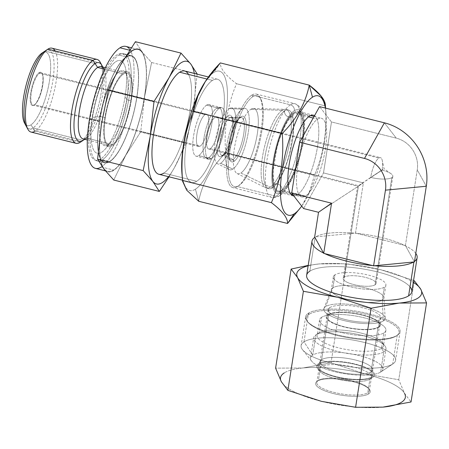 <?xml version="1.0" encoding="UTF-8"?>
<svg xmlns="http://www.w3.org/2000/svg" width="449" height="449" viewBox="0 0 449 449"><rect width="100%" height="100%" fill="white"/><g stroke="black" fill="none" stroke-linecap="round" stroke-linejoin="round"><path stroke-width="0.34" stroke-dasharray="2.25 1.68" d="M405.408 245.541L417.256 169.868A26.884 24.577 -122.5 0 0 396.299 138.152L331.48 121.96L323.499 172.927L363.37 182.889L355.507 233.076L405.408 245.541L414.264 261.576A53.212 14.974 8.9 0 0 414.534 261.385A53.212 14.974 8.9 0 1 414.264 261.576L405.593 245.878A53.212 14.974 8.9 0 0 404.364 245.277A53.212 14.974 8.9 0 0 356.551 233.334L404.364 245.277A53.212 14.974 8.9 0 0 356.551 233.334A53.212 14.974 8.9 0 0 354.659 233.154A53.212 14.974 8.9 0 0 315.512 236.909L354.659 233.154A53.212 14.974 8.9 0 0 315.512 236.909A53.212 14.974 8.9 0 0 315.17 237.117A53.212 14.974 8.9 0 0 314.85 237.33A53.212 14.974 8.9 0 1 315.17 237.117L309.838 271.168L315.17 237.117A53.212 14.974 8.9 0 1 315.512 236.909L355.507 233.076L356.551 233.334A53.212 14.974 8.9 0 0 354.659 233.154L355.507 233.076L363.37 182.889L318.526 212.287L363.37 182.889L323.499 172.927L331.48 121.96L319.57 106.621L331.48 121.96L396.299 138.152A26.884 24.577 57.5 0 1 417.256 169.868L426.303 186.251L417.256 169.868L405.408 245.541L404.364 245.277A53.212 14.974 8.9 0 1 405.593 245.878L405.408 245.541M382.082 170.16L370.722 177.406A16.63 4.844 -76 0 1 378.872 158.02A16.63 4.844 -76 0 1 382.262 160.473A16.63 4.844 -76 0 1 382.082 170.16A16.63 4.844 104 0 0 380.432 157.65A16.63 4.844 104 0 0 378.872 158.02A16.63 4.844 104 0 0 370.722 177.406L358.504 185.695L210.255 148.658A16.63 4.844 -76 0 1 208.695 149.029A16.63 4.844 -76 0 1 207.477 134.133A16.63 4.844 -76 0 1 215.194 117.127L378.872 158.02L215.194 117.127A16.63 4.844 -76 0 1 216.755 116.762A16.63 4.844 -76 0 1 217.978 131.658A16.63 4.844 -76 0 1 210.255 148.658L358.504 185.695L382.082 170.16A16.63 4.681 -171.1 0 1 391.096 173.774A16.63 4.681 -171.1 0 1 391.837 177.641A16.63 4.681 -171.1 0 1 370.722 177.406L383.126 169.312L370.722 177.406A16.63 4.681 8.9 0 0 391.837 177.641L375.05 284.84A16.63 4.681 -171.1 0 1 356.377 285.154A16.63 4.681 -171.1 0 1 343.188 278.408A16.63 4.681 -171.1 0 1 344.187 277.128L358.504 185.695L344.187 277.128A16.63 4.681 -171.1 0 1 362.859 276.808A16.63 4.681 -171.1 0 1 376.049 283.555A16.63 4.681 -171.1 0 1 375.05 284.84L391.837 177.641A16.63 4.681 8.9 0 0 392.836 176.356A16.63 4.681 8.9 0 0 382.082 170.16M415.791 253.371A53.212 14.974 8.9 0 0 405.593 245.878A53.212 14.974 8.9 0 1 415.791 253.371M306.65 275.271A53.212 14.974 -171.1 0 1 309.838 271.168A53.212 14.974 -171.1 0 1 369.589 270.152A53.212 14.974 -171.1 0 1 411.795 291.738M323.516 253.028A53.212 14.974 8.9 0 0 324.745 253.629A53.212 14.974 8.9 0 1 323.516 253.028M372.563 265.572A53.212 14.974 8.9 0 0 374.455 265.752A53.212 14.974 8.9 0 1 372.563 265.572M413.602 261.997A53.212 14.974 8.9 0 0 413.939 261.789L413.939 261.789A53.212 14.974 8.9 0 0 414.264 261.576A53.212 14.974 8.9 0 1 413.939 261.789A53.212 14.974 8.9 0 1 413.602 261.997M397.213 335.336A47.813 13.453 8.9 0 0 397.387 335.223A47.813 13.453 8.9 0 0 368.926 313.772A47.813 13.453 8.9 0 0 308.469 313.166L309.187 314.249A46.892 13.195 -171.1 0 1 368.483 314.844A46.892 13.195 -171.1 0 1 396.4 335.88A46.892 13.195 -171.1 0 1 396.226 335.992L397.213 335.336L396.226 335.992A46.892 13.195 -171.1 0 1 350.411 338.119A46.892 13.195 -171.1 0 1 307.818 322.012A46.892 13.195 -171.1 0 1 309.187 314.249L308.469 313.166A47.813 13.453 8.9 0 0 307.071 321.08A47.813 13.453 8.9 0 0 350.501 337.508A47.813 13.453 8.9 0 0 397.213 335.336L392.723 364.027A47.813 13.453 -171.1 0 1 339.034 364.942A47.813 13.453 -171.1 0 1 301.111 345.545A47.813 13.453 -171.1 0 1 303.979 341.857L308.469 313.166A47.813 13.453 8.9 0 0 305.606 316.854A47.813 13.453 8.9 0 0 343.524 336.25A47.813 13.453 8.9 0 0 397.213 335.336A47.813 13.453 8.9 0 0 400.076 331.648A47.813 13.453 8.9 0 0 362.158 312.251A47.813 13.453 8.9 0 0 308.469 313.166L303.979 341.857A47.813 13.453 -171.1 0 1 357.668 340.943A47.813 13.453 -171.1 0 1 395.586 360.339A47.813 13.453 -171.1 0 1 392.723 364.027L397.213 335.336M396.226 335.992A46.892 13.195 -171.1 0 1 336.688 335.341A46.892 13.195 -171.1 0 1 309.187 314.249A46.892 13.195 -171.1 0 1 368.719 314.906A46.892 13.195 -171.1 0 1 396.226 335.992M321.535 317.336A33.591 9.451 8.9 0 0 341.234 332.445A33.591 9.451 8.9 0 0 383.878 332.911A33.591 9.451 8.9 0 0 364.178 317.802A33.591 9.451 8.9 0 0 321.535 317.336A33.591 9.451 8.9 0 0 319.52 319.924A33.591 9.451 8.9 0 0 346.162 333.551A33.591 9.451 8.9 0 0 383.878 332.911L381.459 348.362A33.591 9.451 -171.1 0 1 343.743 349.002A33.591 9.451 -171.1 0 1 317.101 335.375A33.591 9.451 -171.1 0 1 319.11 332.782L321.535 317.336L319.11 332.782A33.591 9.451 -171.1 0 1 356.832 332.142A33.591 9.451 -171.1 0 1 383.474 345.769A33.591 9.451 -171.1 0 1 381.459 348.362L383.878 332.911A33.591 9.451 8.9 0 0 385.893 330.318A33.591 9.451 8.9 0 0 359.251 316.691A33.591 9.451 8.9 0 0 321.535 317.336M383.294 320.968A31.043 8.739 -171.1 0 1 347.498 321.372A31.043 8.739 -171.1 0 1 323.954 308.441A31.043 8.739 -171.1 0 1 325.671 306.577L332.889 287.803A26.603 7.487 8.9 0 0 331.424 289.403A26.603 7.487 8.9 0 0 351.595 300.482A26.603 7.487 8.9 0 0 382.273 300.14L383.294 320.968L382.273 300.14A26.603 7.487 8.9 0 0 383.889 297.62A26.603 7.487 8.9 0 0 361.961 287.136A26.603 7.487 8.9 0 0 332.889 287.803L325.671 306.577A31.043 8.739 -171.1 0 1 359.593 305.797A31.043 8.739 -171.1 0 1 385.18 318.027A31.043 8.739 -171.1 0 1 383.294 320.968A31.043 8.739 8.9 0 0 365.088 307.009A31.043 8.739 8.9 0 0 325.671 306.577A31.043 8.739 8.9 0 0 343.878 320.535A31.043 8.739 8.9 0 0 383.294 320.968M334.926 274.816A26.603 7.487 8.9 0 0 333.332 276.865A26.603 7.487 8.9 0 0 354.435 287.657A26.603 7.487 8.9 0 0 384.31 287.152L382.273 300.14A26.603 7.487 -171.1 0 1 352.398 300.65A26.603 7.487 -171.1 0 1 331.3 289.858A26.603 7.487 -171.1 0 1 332.889 287.803L334.926 274.816L332.889 287.803A26.603 7.487 -171.1 0 1 362.77 287.298A26.603 7.487 -171.1 0 1 383.867 298.091A26.603 7.487 -171.1 0 1 382.273 300.14L384.31 287.152A26.603 7.487 8.9 0 0 385.904 285.098A26.603 7.487 8.9 0 0 364.801 274.305A26.603 7.487 8.9 0 0 334.926 274.816A26.603 7.487 -171.1 0 1 368.702 275.186A26.603 7.487 -171.1 0 1 384.31 287.152A26.603 7.487 -171.1 0 1 350.529 286.782A26.603 7.487 -171.1 0 1 334.926 274.816M375.05 284.84A16.63 4.681 8.9 0 0 365.295 277.359A16.63 4.681 8.9 0 0 344.187 277.128A16.63 4.681 8.9 0 0 353.941 284.604A16.63 4.681 8.9 0 0 375.05 284.84M384.389 122.813L396.299 138.152L384.389 122.813M303.608 208.561L323.499 172.927L303.608 208.561M317.606 119.153A40.545 11.814 -76 0 1 325.435 148.754A40.545 11.814 -76 0 1 305.567 196.033A40.545 11.814 -76 0 1 297.738 166.427A40.545 11.814 -76 0 1 317.606 119.153L313.189 118.048L317.606 119.153A40.545 11.814 104 0 0 298.787 160.613A40.545 11.814 104 0 0 301.762 196.931A40.545 11.814 104 0 0 305.567 196.033A40.545 11.814 104 0 0 324.386 154.574A40.545 11.814 104 0 0 321.417 118.255A40.545 11.814 104 0 0 317.606 119.153M211.389 158.772A26.603 7.756 104 0 0 223.905 130.732A26.603 7.756 104 0 0 221.29 107.665A26.603 7.756 104 0 0 219.292 108.327L216.586 108.237A26.008 7.577 -76 0 1 218.54 107.597A26.008 7.577 -76 0 1 221.099 130.143A26.008 7.577 -76 0 1 208.864 157.548L211.389 158.772L208.864 157.548A26.008 7.577 -76 0 1 205.962 157.953A26.008 7.577 -76 0 1 204.688 134.015A26.008 7.577 -76 0 1 216.586 108.237L219.292 108.327A26.603 7.756 104 0 0 207.118 134.694A26.603 7.756 104 0 0 208.42 159.182A26.603 7.756 104 0 0 211.389 158.772L198.671 155.595A26.603 7.756 -76 0 1 196.174 156.185A26.603 7.756 -76 0 1 194.226 132.354A26.603 7.756 -76 0 1 206.574 105.145L219.292 108.327A26.603 7.756 104 0 0 206.944 135.531A26.603 7.756 104 0 0 208.892 159.361A26.603 7.756 104 0 0 211.389 158.772A26.603 7.756 104 0 0 223.737 131.568A26.603 7.756 104 0 0 221.789 107.738A26.603 7.756 104 0 0 219.292 108.327L206.574 105.145A26.603 7.756 -76 0 1 209.071 104.555A26.603 7.756 -76 0 1 211.024 128.392A26.603 7.756 -76 0 1 198.671 155.595L211.389 158.772M242.191 109.051A31.677 9.233 104 0 0 226.666 145.981A31.677 9.233 104 0 0 232.784 169.11A31.677 9.233 104 0 0 248.303 132.174A31.677 9.233 104 0 0 242.191 109.051A31.677 9.233 104 0 0 227.694 140.442A31.677 9.233 104 0 0 229.243 169.604A31.677 9.233 104 0 0 232.784 169.11L220.667 163.256A28.803 8.396 104 0 0 234.782 129.671A28.803 8.396 104 0 0 229.22 108.636A28.803 8.396 104 0 0 215.105 142.221A28.803 8.396 104 0 0 220.667 163.256A28.803 8.396 -76 0 1 217.445 163.7A28.803 8.396 -76 0 1 216.036 137.186A28.803 8.396 -76 0 1 229.22 108.636L242.191 109.051L229.22 108.636A28.803 8.396 -76 0 1 231.381 107.928A28.803 8.396 -76 0 1 234.215 132.898A28.803 8.396 -76 0 1 220.667 163.256L232.784 169.11A31.677 9.233 104 0 0 247.68 135.727A31.677 9.233 104 0 0 244.565 108.265A31.677 9.233 104 0 0 242.191 109.051M233.991 161.404A23.544 6.864 -76 0 1 229.445 144.213A23.544 6.864 -76 0 1 240.984 116.757A23.544 6.864 -76 0 1 245.53 133.948A23.544 6.864 -76 0 1 233.991 161.404A1.689 1.543 -122.5 0 0 232.992 159.524A21.894 6.381 104 0 0 243.291 136.451A21.894 6.381 104 0 0 241.135 117.475A21.894 6.381 104 0 0 239.497 118.014A1.689 1.543 -122.5 0 0 240.984 116.757A23.544 6.864 -76 0 1 245.53 133.948A23.544 6.864 -76 0 1 233.991 161.404A23.544 6.864 -76 0 1 229.445 144.213A23.544 6.864 -76 0 1 240.984 116.757A1.689 1.543 57.5 0 1 239.497 118.014L229.765 117.705A19.739 5.753 -76 0 1 231.246 117.217A19.739 5.753 -76 0 1 233.188 134.33A19.739 5.753 -76 0 1 223.905 155.13L232.992 159.524A21.894 6.381 104 0 0 243.291 136.451A21.894 6.381 104 0 0 241.135 117.475A21.894 6.381 104 0 0 239.497 118.014A21.894 6.381 104 0 0 229.478 139.712A21.894 6.381 104 0 0 230.55 159.866A21.894 6.381 104 0 0 232.992 159.524A1.689 1.543 57.5 0 1 233.991 161.404M223.905 155.13A1.689 1.543 -122.5 0 0 221.767 156.224A21.389 6.235 104 0 0 232.245 131.282A21.389 6.235 104 0 0 228.12 115.668A1.689 1.543 -122.5 0 0 229.765 117.705A19.739 5.753 -76 0 1 231.246 117.217A19.739 5.753 -76 0 1 233.188 134.33A19.739 5.753 -76 0 1 223.905 155.13A19.739 5.753 -76 0 1 221.699 155.438A19.739 5.753 -76 0 1 220.734 137.271A19.739 5.753 -76 0 1 229.765 117.705L239.497 118.014A21.894 6.381 104 0 0 229.478 139.712A21.894 6.381 104 0 0 230.55 159.866A21.894 6.381 104 0 0 232.992 159.524L223.905 155.13A19.739 5.753 -76 0 1 221.699 155.438A19.739 5.753 -76 0 1 220.734 137.271A19.739 5.753 -76 0 1 229.765 117.705A1.689 1.543 57.5 0 1 228.12 115.668A21.389 6.235 -76 0 1 232.245 131.282A21.389 6.235 -76 0 1 221.767 156.224A21.389 6.235 -76 0 1 217.636 140.61A21.389 6.235 -76 0 1 228.12 115.668A21.389 6.235 104 0 0 217.636 140.61A21.389 6.235 104 0 0 221.767 156.224A1.689 1.543 57.5 0 1 223.905 155.13M272.56 187.789A40.545 11.814 104 0 0 291.379 146.323A40.545 11.814 104 0 0 288.41 110.005A40.545 11.814 104 0 0 284.599 110.903L282.23 110.314A40.545 11.814 -76 0 1 286.041 109.416A40.545 11.814 -76 0 1 289.01 145.734A40.545 11.814 -76 0 1 270.191 187.194L272.56 187.789L270.191 187.194A40.545 11.814 -76 0 1 266.386 188.092A40.545 11.814 -76 0 1 263.411 151.773A40.545 11.814 -76 0 1 282.23 110.314L284.599 110.903A40.545 11.814 104 0 0 265.78 152.368A40.545 11.814 104 0 0 268.755 188.687A40.545 11.814 104 0 0 272.56 187.789A40.545 11.814 104 0 0 292.428 140.509A40.545 11.814 104 0 0 284.599 110.903A5.068 4.636 -122.5 0 0 286.771 116.044A5.068 4.636 -122.5 0 0 292.03 116.353A5.068 4.636 -122.5 0 0 294.005 113.255A40.545 11.814 -76 0 1 301.835 142.861A40.545 11.814 -76 0 1 281.966 190.135A5.068 4.636 -122.5 0 0 279.794 184.999A5.068 4.636 -122.5 0 0 274.541 184.691A5.068 4.636 -122.5 0 0 272.56 187.789A5.068 4.636 57.5 0 1 274.541 184.691A5.068 4.636 57.5 0 1 279.794 184.999A5.068 4.636 57.5 0 1 281.966 190.135A40.545 11.814 -76 0 1 274.143 160.534A40.545 11.814 -76 0 1 294.005 113.255A5.068 4.636 57.5 0 1 292.03 116.353A5.068 4.636 57.5 0 1 286.771 116.044A5.068 4.636 57.5 0 1 284.599 110.903A40.545 11.814 104 0 0 264.73 158.183A40.545 11.814 104 0 0 272.56 187.789M208.864 157.548A26.008 7.577 104 0 0 221.61 127.224A26.008 7.577 104 0 0 216.586 108.237A26.008 7.577 104 0 0 203.846 138.561A26.008 7.577 104 0 0 208.864 157.548M210.255 148.658A16.63 4.844 -76 0 1 207.045 136.518A16.63 4.844 -76 0 1 215.194 117.127A16.63 4.844 -76 0 1 218.405 129.273A16.63 4.844 -76 0 1 210.255 148.658M182.311 176.754A61.524 17.932 104 0 0 195.444 189.186A61.524 17.932 104 0 0 225.594 117.453A61.524 17.932 104 0 0 213.713 72.53A61.524 17.932 104 0 0 204.918 82.189M188.513 74.427A53.212 15.507 -76 0 1 186.806 126.416A53.212 15.507 -76 0 1 163.857 173.106L196.679 181.306A53.212 15.507 104 0 0 221.374 126.893A53.212 15.507 104 0 0 217.473 79.232A53.212 15.507 104 0 0 212.478 80.41L206.989 79.041L212.478 80.41A53.212 15.507 104 0 0 187.783 134.823A53.212 15.507 104 0 0 191.684 182.485A53.212 15.507 104 0 0 196.679 181.306A53.212 15.507 -76 0 1 186.402 142.456A53.212 15.507 -76 0 1 212.478 80.41A53.212 15.507 -76 0 1 222.755 119.26A53.212 15.507 -76 0 1 196.679 181.306L163.857 173.106A53.212 15.507 -76 0 1 158.862 174.285M326.002 113.182A61.524 17.932 104 0 1 303.423 203.56A61.524 17.932 104 0 1 301.7 206.108A61.524 17.932 104 0 0 325.368 108.069A61.524 17.932 104 0 1 326.002 113.182L325.592 108.125M314.513 115.674A41.572 12.117 -76 0 1 316.057 154.4A41.572 12.117 -76 0 1 297.176 194.945A41.572 12.117 -76 0 1 293.82 195.955A41.572 12.117 104 0 0 297.176 194.945A41.572 12.117 104 0 0 316.057 154.4A41.572 12.117 104 0 0 314.513 115.674M325.357 105.195L325.396 105.942L236.528 83.739L325.396 105.942C327.394 130.401 323.785 153.457 314.564 175.11L225.695 152.913C223.692 128.453 227.306 105.397 236.528 83.739C225.527 75.398 220.139 68.461 220.358 62.922L213.713 72.53A61.524 17.932 -76 0 1 225.594 117.453A61.524 17.932 -76 0 1 195.444 189.186L198.694 201.27C202.084 183.748 211.086 167.629 225.695 152.913L314.564 175.11L309.692 191.195L301.745 206.158M325.396 105.942C327.394 130.401 323.785 153.457 314.564 175.11L309.973 190.499L302.604 204.845M181.924 173.207A61.524 17.932 -76 0 0 195.444 189.186L198.694 201.27C202.084 183.748 211.086 167.629 225.695 152.913C223.692 128.453 227.306 105.397 236.528 83.739C225.527 75.398 220.139 68.461 220.358 62.922L213.713 72.53A61.524 17.932 -76 0 0 204.503 82.829M309.518 116.123L294.084 112.267A41.572 12.117 -76 0 1 297.99 111.346A41.572 12.117 -76 0 1 301.038 148.58A41.572 12.117 -76 0 1 281.742 191.089L297.176 194.945L281.742 191.089A41.572 12.117 104 0 0 302.115 142.619A41.572 12.117 104 0 0 294.084 112.267A41.572 12.117 104 0 0 273.716 160.736A41.572 12.117 104 0 0 281.742 191.089A41.572 12.117 -76 0 1 277.841 192.009A41.572 12.117 -76 0 1 274.794 154.776A41.572 12.117 -76 0 1 294.084 112.267L309.518 116.123M294.331 110.69A43.233 12.6 -76 0 1 302.682 142.254A43.233 12.6 -76 0 1 281.495 192.666A43.233 12.6 -76 0 1 273.149 161.101A43.233 12.6 -76 0 1 294.331 110.69A43.233 12.6 104 0 0 273.149 161.101A43.233 12.6 104 0 0 281.495 192.666A4.99 4.563 57.5 0 1 279.547 195.713A4.99 4.563 57.5 0 1 276.124 196.235A48.223 14.054 104 0 0 298.506 146.93A48.223 14.054 104 0 0 294.971 103.736A48.223 14.054 104 0 0 290.441 104.802L251.76 95.137A48.223 14.054 -76 0 1 256.289 94.071A48.223 14.054 -76 0 1 259.825 137.265A48.223 14.054 -76 0 1 237.442 186.576L276.124 196.235L237.442 186.576A48.223 14.054 -76 0 1 232.913 187.643A48.223 14.054 -76 0 1 229.377 144.449A48.223 14.054 -76 0 1 251.76 95.137L290.441 104.802A48.223 14.054 104 0 0 268.064 154.114A48.223 14.054 104 0 0 271.594 197.307A48.223 14.054 104 0 0 276.124 196.235A48.223 14.054 -76 0 1 271.594 197.307A48.223 14.054 -76 0 1 268.064 154.114A48.223 14.054 -76 0 1 290.441 104.802A4.99 4.563 57.5 0 1 294.331 110.69A4.99 4.563 -122.5 0 0 290.441 104.802A48.223 14.054 -76 0 1 294.971 103.736A48.223 14.054 -76 0 1 298.506 146.93A48.223 14.054 -76 0 1 276.124 196.235A4.99 4.563 -122.5 0 0 279.547 195.713A4.99 4.563 -122.5 0 0 281.495 192.666A43.233 12.6 104 0 0 302.682 142.254A43.233 12.6 104 0 0 294.331 110.69M329.791 307.604A26.603 7.487 -171.1 0 1 363.572 307.975A26.603 7.487 -171.1 0 1 379.175 319.941A26.603 7.487 -171.1 0 1 345.399 319.57A26.603 7.487 -171.1 0 1 329.791 307.604L327.877 314.614A27.451 7.723 8.9 0 0 343.979 326.962A27.451 7.723 8.9 0 0 378.833 327.343A27.451 7.723 8.9 0 0 362.73 314.996A27.451 7.723 8.9 0 0 327.877 314.614A27.451 7.723 -171.1 0 1 358.268 314.003A27.451 7.723 -171.1 0 1 380.499 324.975A27.451 7.723 -171.1 0 1 378.833 327.343L379.175 319.941A26.603 7.487 8.9 0 0 380.791 317.645A26.603 7.487 8.9 0 0 359.245 307.009A26.603 7.487 8.9 0 0 329.791 307.604A26.603 7.487 8.9 0 0 328.247 309.417A26.603 7.487 8.9 0 0 348.879 320.361A26.603 7.487 8.9 0 0 379.175 319.941L378.833 327.343A27.451 7.723 -171.1 0 1 347.571 327.781A27.451 7.723 -171.1 0 1 326.288 316.489A27.451 7.723 -171.1 0 1 327.877 314.614L329.791 307.604M380.634 372.069A36.582 10.293 -171.1 0 1 339.556 372.771A36.582 10.293 -171.1 0 1 310.54 357.926A36.582 10.293 -171.1 0 1 312.729 355.108L315.888 334.926A36.582 10.293 8.9 0 0 313.699 337.749A36.582 10.293 8.9 0 0 342.716 352.588A36.582 10.293 8.9 0 0 383.794 351.893L380.634 372.069L383.794 351.893A36.582 10.293 8.9 0 0 385.983 349.069A36.582 10.293 8.9 0 0 356.972 334.23A36.582 10.293 8.9 0 0 315.888 334.926L312.729 355.108A36.582 10.293 -171.1 0 1 353.812 354.407A36.582 10.293 -171.1 0 1 382.823 369.246A36.582 10.293 -171.1 0 1 380.634 372.069A36.582 10.293 -171.1 0 1 344.894 373.731A36.582 10.293 -171.1 0 1 311.662 361.159A36.582 10.293 -171.1 0 1 312.729 355.108L303.979 341.857A47.813 13.453 8.9 0 0 302.581 349.771A47.813 13.453 8.9 0 0 346.011 366.199A47.813 13.453 8.9 0 0 392.723 364.027L380.634 372.069L392.723 364.027A47.813 13.453 8.9 0 0 392.897 363.915A47.813 13.453 8.9 0 0 364.436 342.464A47.813 13.453 8.9 0 0 303.979 341.857L312.729 355.108A36.582 10.293 -171.1 0 1 358.992 355.569A36.582 10.293 -171.1 0 1 380.769 371.98A36.582 10.293 -171.1 0 1 380.634 372.069M372.76 377.312A29.269 8.239 -171.1 0 1 335.599 376.902A29.269 8.239 -171.1 0 1 318.436 363.741A29.269 8.239 -171.1 0 1 355.591 364.145A29.269 8.239 -171.1 0 1 372.76 377.312L369.892 379.214L367.77 392.757A26.603 7.487 -171.1 0 1 337.895 393.268A26.603 7.487 -171.1 0 1 316.792 382.475A26.603 7.487 -171.1 0 1 318.386 380.421L320.507 366.878A26.603 7.487 8.9 0 0 318.913 368.932A26.603 7.487 8.9 0 0 340.016 379.725A26.603 7.487 8.9 0 0 369.892 379.214A26.603 7.487 8.9 0 0 371.486 377.166A26.603 7.487 8.9 0 0 350.383 366.367A26.603 7.487 8.9 0 0 320.507 366.878L318.386 380.421A26.603 7.487 -171.1 0 1 348.267 379.91A26.603 7.487 -171.1 0 1 369.364 390.703A26.603 7.487 -171.1 0 1 367.77 392.757L369.892 379.214A26.603 7.487 -171.1 0 1 343.9 380.421A26.603 7.487 -171.1 0 1 319.733 371.284A26.603 7.487 -171.1 0 1 320.507 366.878L318.436 363.741A29.269 8.239 8.9 0 0 317.578 368.584A29.269 8.239 8.9 0 0 344.164 378.636A29.269 8.239 8.9 0 0 372.76 377.312A29.269 8.239 8.9 0 0 372.866 377.239A29.269 8.239 8.9 0 0 355.445 364.111A29.269 8.239 8.9 0 0 318.436 363.741L320.507 366.878A26.603 7.487 -171.1 0 1 354.154 367.215A26.603 7.487 -171.1 0 1 369.993 379.152A26.603 7.487 -171.1 0 1 369.892 379.214L372.76 377.312M371.525 377.003A27.933 7.863 8.9 0 0 355.137 364.436A27.933 7.863 8.9 0 0 319.671 364.049A27.933 7.863 8.9 0 0 336.054 376.61A27.933 7.863 8.9 0 0 371.525 377.003A27.933 7.863 -171.1 0 1 339.09 377.317A27.933 7.863 -171.1 0 1 318.178 365.604A27.933 7.863 -171.1 0 1 319.671 364.049L321.641 359.649A26.603 7.487 8.9 0 0 320.221 361.131A26.603 7.487 8.9 0 0 340.14 372.283A26.603 7.487 8.9 0 0 371.026 371.985L371.525 377.003L371.026 371.985A26.603 7.487 8.9 0 0 372.631 369.342A26.603 7.487 8.9 0 0 350.501 358.942A26.603 7.487 8.9 0 0 321.641 359.649L319.671 364.049A27.933 7.863 -171.1 0 1 349.967 363.303A27.933 7.863 -171.1 0 1 373.203 374.225A27.933 7.863 -171.1 0 1 371.525 377.003M321.641 359.649L328.662 314.811A26.603 7.487 8.9 0 0 327.068 316.865A26.603 7.487 8.9 0 0 348.171 327.658A26.603 7.487 8.9 0 0 378.047 327.147L371.026 371.985A26.603 7.487 -171.1 0 1 341.15 372.496A26.603 7.487 -171.1 0 1 320.047 361.703A26.603 7.487 -171.1 0 1 321.641 359.649A26.603 7.487 -171.1 0 1 351.516 359.138A26.603 7.487 -171.1 0 1 372.619 369.931A26.603 7.487 -171.1 0 1 371.026 371.985L378.047 327.147A26.603 7.487 8.9 0 0 379.641 325.098A26.603 7.487 8.9 0 0 358.538 314.3A26.603 7.487 8.9 0 0 328.662 314.811L321.641 359.649M378.047 327.147A26.603 7.487 -171.1 0 1 344.265 326.777A26.603 7.487 -171.1 0 1 328.662 314.811A26.603 7.487 -171.1 0 1 362.444 315.181A26.603 7.487 -171.1 0 1 378.047 327.147M381.459 348.362A33.591 9.451 8.9 0 0 382.441 342.8A33.591 9.451 8.9 0 0 351.932 331.261A33.591 9.451 8.9 0 0 319.11 332.782L315.888 334.926A36.582 10.293 -171.1 0 1 351.634 333.27A36.582 10.293 -171.1 0 1 384.86 345.837A36.582 10.293 -171.1 0 1 383.794 351.893L381.459 348.362L383.794 351.893A36.582 10.293 -171.1 0 1 337.536 351.427A36.582 10.293 -171.1 0 1 315.754 335.016A36.582 10.293 -171.1 0 1 315.888 334.926L319.11 332.782A33.591 9.451 8.9 0 0 318.986 332.866A33.591 9.451 8.9 0 0 338.984 347.936A33.591 9.451 8.9 0 0 381.459 348.362M380.803 269.737L346.555 263.759L331.042 362.837L364.509 373.781L398.757 379.753L414.275 280.676L380.803 269.737L414.275 280.676L398.757 379.753L364.509 373.781L331.042 362.837L302.935 367.978L275.602 368.152L302.935 367.978A63.191 17.786 -171.1 0 1 364.509 373.781A63.191 17.786 -171.1 0 1 404.51 393.352L398.757 379.753L404.51 393.352L411.037 401.984L404.51 393.352A63.191 17.786 -171.1 0 0 364.509 373.781A63.191 17.786 -171.1 0 0 302.935 367.978A63.191 17.786 -171.1 0 0 284.284 372.9A63.191 17.786 -171.1 0 1 302.935 367.978L331.042 362.837L346.555 263.759L380.803 269.737A63.191 17.786 8.9 0 0 319.228 263.933L346.555 263.759L319.228 263.933A63.191 17.786 8.9 0 0 308.137 265.797A63.191 17.786 8.9 0 1 319.228 263.933L308.199 265.398L319.228 263.933A63.191 17.786 8.9 0 1 380.803 269.737A63.191 17.786 8.9 0 1 413.276 282.264A63.191 17.786 8.9 0 0 380.803 269.737M382.924 407.125A63.191 17.786 -171.1 0 1 321.349 401.322A63.191 17.786 -171.1 0 1 281.355 381.745A63.191 17.786 -171.1 0 0 321.349 401.322A63.191 17.786 -171.1 0 0 382.924 407.125M368.562 393.953A27.619 7.773 8.9 0 0 352.364 381.532A27.619 7.773 8.9 0 0 317.297 381.145A27.619 7.773 8.9 0 0 333.495 393.571A27.619 7.773 8.9 0 0 368.562 393.953A27.619 7.773 -171.1 0 1 333.635 393.605A27.619 7.773 -171.1 0 1 317.196 381.212A27.619 7.773 -171.1 0 1 317.297 381.145L318.386 380.421A26.603 7.487 8.9 0 0 318.29 380.483A26.603 7.487 8.9 0 0 334.129 392.42A26.603 7.487 8.9 0 0 367.77 392.757L368.562 393.953L367.77 392.757A26.603 7.487 8.9 0 0 368.55 388.357A26.603 7.487 8.9 0 0 344.383 379.214A26.603 7.487 8.9 0 0 318.386 380.421L317.297 381.145A27.619 7.773 -171.1 0 1 344.282 379.893A27.619 7.773 -171.1 0 1 369.37 389.384A27.619 7.773 -171.1 0 1 368.562 393.953M309.838 271.168A53.212 14.974 -171.1 0 1 361.54 268.71A53.212 14.974 -171.1 0 1 410.016 286.855M144.572 96.709L140.756 131.692L186.324 143.074L193.339 108.888L197.156 73.905L151.588 62.518L144.572 96.709L151.588 62.518L141.906 51.714L135.424 41.706L141.906 51.714A63.191 18.415 -76 0 1 144.572 96.709A63.191 18.415 -76 0 1 125.658 155.472L140.756 131.692L186.324 143.074L174.425 167.651L169.02 176.822L174.425 167.651A63.191 18.415 104 0 0 193.339 108.888L186.324 143.074L174.425 167.651A63.191 18.415 104 0 0 193.339 108.888A63.191 18.415 104 0 0 194.294 73.44A63.191 18.415 104 0 1 193.339 108.888L197.156 73.905L151.588 62.518L141.906 51.714A63.191 18.415 104 0 1 144.572 96.709L140.756 131.692L125.658 155.472A63.191 18.415 -76 0 1 104.078 169.239A63.191 18.415 -76 0 1 101.412 124.25A63.191 18.415 -76 0 1 120.326 65.481A63.191 18.415 104 0 0 101.412 124.25A63.191 18.415 104 0 0 104.078 169.239A63.191 18.415 104 0 0 125.658 155.472A63.191 18.415 104 0 0 144.572 96.709M113.76 180.049L125.658 155.472L113.76 180.049M168.498 176.693A63.191 18.415 104 0 0 174.425 167.651A63.191 18.415 104 0 1 168.498 176.693M184.657 71.032A53.212 15.507 -76 0 1 188.558 118.699A53.212 15.507 -76 0 1 163.857 173.106M251.76 95.137A48.223 14.054 -76 0 1 259.887 97.332A48.223 14.054 -76 0 1 258.237 144.264A48.223 14.054 -76 0 1 237.622 186.458A48.223 14.054 -76 0 1 237.442 186.576L238.874 185.622A46.892 13.666 104 0 0 239.048 185.504A46.892 13.666 104 0 0 259.095 144.477A46.892 13.666 104 0 0 260.701 98.842A46.892 13.666 104 0 0 252.798 96.709L251.76 95.137L252.798 96.709A46.892 13.666 104 0 0 229.821 151.386A46.892 13.666 104 0 0 238.874 185.622L237.442 186.576A48.223 14.054 -76 0 1 228.131 151.364A48.223 14.054 -76 0 1 251.76 95.137M252.798 96.709A46.892 13.666 104 0 0 229.821 151.386A46.892 13.666 104 0 0 238.874 185.622A46.892 13.666 104 0 0 261.851 130.945A46.892 13.666 104 0 0 252.798 96.709M250.823 109.32A33.591 9.788 -76 0 1 257.305 133.847A33.591 9.788 -76 0 1 240.849 173.011A33.591 9.788 -76 0 1 234.361 148.484A33.591 9.788 -76 0 1 250.823 109.32A33.591 9.788 -76 0 1 253.343 108.49A33.591 9.788 -76 0 1 256.648 137.607A33.591 9.788 -76 0 1 240.849 173.011L270.191 187.194A40.545 11.814 104 0 0 289.263 144.46A40.545 11.814 104 0 0 285.278 109.315A40.545 11.814 104 0 0 282.23 110.314L250.823 109.32L282.23 110.314A40.545 11.814 104 0 0 263.681 150.499A40.545 11.814 104 0 0 265.662 187.822A40.545 11.814 104 0 0 270.191 187.194L240.849 173.011A33.591 9.788 -76 0 1 237.094 173.533A33.591 9.788 -76 0 1 235.456 142.608A33.591 9.788 -76 0 1 250.823 109.32M206.574 105.145A26.603 7.756 104 0 0 193.536 136.17A26.603 7.756 104 0 0 198.671 155.595A26.603 7.756 104 0 0 211.709 124.575A26.603 7.756 104 0 0 206.574 105.145M205.092 114.607A16.63 4.844 -76 0 1 208.302 126.747A16.63 4.844 -76 0 1 200.153 146.133A16.63 4.844 -76 0 1 196.943 133.993A16.63 4.844 -76 0 1 205.092 114.607A16.63 4.844 104 0 0 197.375 131.608A16.63 4.844 104 0 0 198.593 146.503A16.63 4.844 104 0 0 200.153 146.133L34.562 104.769A16.63 4.844 -76 0 1 33.002 105.133A16.63 4.844 -76 0 1 31.784 90.243A16.63 4.844 -76 0 1 39.501 73.238L205.092 114.607L39.501 73.238A16.63 4.844 -76 0 1 41.061 72.867A16.63 4.844 -76 0 1 42.279 87.763A16.63 4.844 -76 0 1 34.562 104.769L200.153 146.133A16.63 4.844 104 0 0 207.87 129.132A16.63 4.844 104 0 0 206.652 114.237A16.63 4.844 104 0 0 205.092 114.607M132.326 50.889A62.854 18.319 -76 0 1 144.46 96.776A62.854 18.319 -76 0 1 113.659 170.064A62.854 18.319 -76 0 1 101.525 124.177A62.854 18.319 -76 0 1 132.326 50.889L129.626 50.215L132.326 50.889A62.854 18.319 104 0 0 103.152 115.157A62.854 18.319 104 0 0 107.76 171.462A62.854 18.319 104 0 0 113.659 170.064A62.854 18.319 104 0 0 142.833 105.796A62.854 18.319 104 0 0 138.225 49.497A62.854 18.319 104 0 0 132.326 50.889M25.413 124.379A37.912 11.051 104 0 0 30.942 124.828A37.912 11.051 104 0 0 49.519 80.624A37.912 11.051 104 0 0 42.2 52.943A37.912 11.051 -76 0 1 49.519 80.624A37.912 11.051 -76 0 1 30.942 124.828L35.089 131.108A43.233 12.6 104 0 0 53.734 93.173A43.233 12.6 104 0 0 55.12 50.928M39.114 72.648A17.129 4.99 -76 0 1 42.419 85.153A17.129 4.99 -76 0 1 34.029 105.122A17.129 4.99 -76 0 1 30.717 92.617A17.129 4.99 -76 0 1 39.114 72.648A17.129 4.99 -76 0 1 41.998 73.428A17.129 4.99 -76 0 1 41.415 90.097A17.129 4.99 -76 0 1 34.09 105.083A17.129 4.99 -76 0 1 34.029 105.122L34.562 104.769A16.63 4.844 104 0 0 34.624 104.729A16.63 4.844 104 0 0 41.735 90.176A16.63 4.844 104 0 0 42.301 73.995A16.63 4.844 104 0 0 39.501 73.238L39.114 72.648L39.501 73.238A16.63 4.844 104 0 0 31.351 92.629A16.63 4.844 104 0 0 34.562 104.769L34.029 105.122A17.129 4.99 -76 0 1 30.717 92.617A17.129 4.99 -76 0 1 39.114 72.648M47.925 49.132L42.2 52.943L47.925 49.132M51.989 48.178A43.233 12.6 -76 0 1 55.154 86.898A43.233 12.6 -76 0 1 35.089 131.108L80.152 142.367L35.089 131.108L30.942 124.828A37.912 11.051 -76 0 1 24.549 123.105M100.273 62.355A43.233 12.6 -76 0 1 98.853 104.202A43.233 12.6 -76 0 1 80.478 142.148A43.233 12.6 104 0 0 98.325 106.273A43.233 12.6 104 0 0 101.042 64.095M101.154 66.626A37.25 10.855 -76 0 1 103.882 99.992A37.25 10.855 -76 0 1 86.595 138.079L84.738 139.313L86.595 138.079A37.25 10.855 104 0 0 86.736 137.989A37.25 10.855 104 0 0 102.658 105.397A37.25 10.855 104 0 0 103.932 69.146A37.25 10.855 104 0 0 103.854 69M86.595 138.079L112.525 144.556A37.25 10.855 104 0 0 129.812 106.469A37.25 10.855 104 0 0 127.084 73.103A37.25 10.855 104 0 0 123.582 73.933L104.628 69.197L123.582 73.933A37.25 10.855 104 0 0 106.295 112.02A37.25 10.855 104 0 0 109.023 145.381A37.25 10.855 104 0 0 112.525 144.556L86.595 138.079A37.25 10.855 -76 0 1 83.099 138.904M125.883 46.41A62.854 18.319 -76 0 1 130.485 102.709A62.854 18.319 -76 0 1 101.317 166.983A62.854 18.319 104 0 0 128.683 110.763A62.854 18.319 104 0 0 129.986 49.671M118.839 55.053A55.205 16.091 -76 0 1 129.503 95.362A55.205 16.091 -76 0 1 102.451 159.732A55.205 16.091 -76 0 1 91.792 119.423A55.205 16.091 -76 0 1 118.839 55.053A55.205 16.091 -76 0 1 124.025 53.829A55.205 16.091 -76 0 1 128.072 103.281A55.205 16.091 -76 0 1 102.451 159.732L109.859 161.584A55.205 16.091 104 0 0 135.48 105.133A55.205 16.091 104 0 0 131.434 55.682A55.205 16.091 104 0 0 126.248 56.905L118.839 55.053L126.248 56.905A55.205 16.091 104 0 0 99.195 121.275A55.205 16.091 104 0 0 109.859 161.584A55.205 16.091 104 0 0 136.911 97.214A55.205 16.091 104 0 0 126.248 56.905A55.205 16.091 104 0 0 100.627 113.356A55.205 16.091 104 0 0 104.673 162.802A55.205 16.091 104 0 0 109.859 161.584L102.451 159.732A55.205 16.091 -76 0 1 97.265 160.955A55.205 16.091 -76 0 1 93.218 111.504A55.205 16.091 -76 0 1 118.839 55.053M101.317 166.983L113.659 170.064L101.317 166.983A62.854 18.319 -76 0 1 95.413 168.375M35.089 131.108A43.233 12.6 -76 0 1 31.032 132.068M99.313 121.202A54.873 15.99 -76 0 1 126.197 57.219A54.873 15.99 -76 0 1 136.793 97.287A54.873 15.99 -76 0 1 109.904 161.264A54.873 15.99 -76 0 1 99.313 121.202L90.053 118.89A54.873 15.99 -76 0 1 116.942 54.907A54.873 15.99 -76 0 1 127.533 94.969A54.873 15.99 -76 0 1 100.649 158.952A54.873 15.99 -76 0 1 90.053 118.89A54.873 15.99 -76 0 1 122.094 53.689A54.873 15.99 -76 0 1 127.533 94.969L136.793 97.287A54.873 15.99 104 0 0 131.355 56.007A54.873 15.99 104 0 0 99.313 121.202A54.873 15.99 104 0 0 104.752 162.482A54.873 15.99 104 0 0 136.793 97.287L127.533 94.969A54.873 15.99 -76 0 1 95.491 160.17A54.873 15.99 -76 0 1 90.053 118.89L99.313 121.202M92.472 117.346A47.796 13.93 104 0 0 101.698 152.239A47.796 13.93 104 0 0 125.119 96.513A47.796 13.93 104 0 0 115.887 61.62A47.796 13.93 104 0 0 92.472 117.346A47.796 13.93 -76 0 1 109.719 68.147A47.796 13.93 -76 0 1 125.765 69.326A47.796 13.93 -76 0 1 125.119 96.513L126.91 99.757A38.58 11.242 104 0 0 127.432 77.806A38.58 11.242 104 0 0 114.478 76.858A38.58 11.242 104 0 0 100.554 116.572L92.472 117.346L100.554 116.572A38.58 11.242 -76 0 1 123.082 70.734A38.58 11.242 -76 0 1 126.91 99.757L131.231 100.834A38.58 11.242 104 0 0 127.404 71.818A38.58 11.242 104 0 0 104.875 117.649L100.554 116.572A38.58 11.242 104 0 0 111.548 141.396A38.58 11.242 104 0 0 126.91 99.757L125.119 96.513A47.796 13.93 -76 0 1 106.087 148.103A47.796 13.93 -76 0 1 92.472 117.346M104.875 117.649A38.58 11.242 104 0 0 108.703 146.671A38.58 11.242 104 0 0 131.231 100.834L126.91 99.757A38.58 11.242 -76 0 1 104.381 145.594A38.58 11.242 -76 0 1 100.554 116.572L104.875 117.649A38.58 11.242 104 0 0 112.329 145.818A38.58 11.242 104 0 0 131.231 100.834A38.58 11.242 104 0 0 123.778 72.671A38.58 11.242 104 0 0 104.875 117.649M294.005 113.255A40.545 11.814 -76 0 1 297.816 112.357A40.545 11.814 -76 0 1 300.785 148.675A40.545 11.814 -76 0 1 281.966 190.135L305.567 196.033L281.966 190.135A40.545 11.814 -76 0 1 278.161 191.033A40.545 11.814 -76 0 1 275.192 154.714A40.545 11.814 -76 0 1 294.005 113.255L308.485 116.875L294.005 113.255M112.525 144.556A37.25 10.855 -76 0 1 105.33 117.363A37.25 10.855 -76 0 1 123.582 73.933A37.25 10.855 -76 0 1 130.777 101.126A37.25 10.855 -76 0 1 112.525 144.556M45.035 51.057L95.087 63.562L45.035 51.057A40.545 11.814 -76 0 1 48.84 50.159A40.545 11.814 -76 0 1 51.815 86.477A40.545 11.814 -76 0 1 32.996 127.937L83.043 140.442L32.996 127.937A40.545 11.814 -76 0 1 29.185 128.835A40.545 11.814 -76 0 1 27.035 127.404M83.351 140.24A40.545 11.814 104 0 0 100.099 106.548A40.545 11.814 104 0 0 102.625 66.996M391.096 173.774L384.069 168.74L382.262 160.473M208.695 149.029L357.623 186.234L343.188 278.408M216.755 116.762L380.432 157.65M376.049 283.555L392.836 176.356M397.387 335.223L396.4 335.88M307.071 321.08L307.818 322.012M323.954 308.441L331.424 289.403M385.18 318.027L383.889 297.62M333.332 276.865L331.3 289.858M385.904 285.098L383.867 298.091M221.29 107.665L218.54 107.597M208.42 159.182L205.962 157.953M241.135 117.475L240.322 117.79C232.941 119.99 225.14 160.147 230.55 159.866L221.699 155.438L222.423 155.191C222.552 155.983 227.289 149.814 229.304 142.939C231.74 135.486 232.891 128.773 232.767 122.807C231.364 113.569 231.168 118.587 231.246 117.217L241.135 117.475M288.41 110.005L286.041 109.416M268.755 188.687L266.386 188.092M274.541 184.691C278.913 182.047 286.35 167.213 289.908 151.857L293.186 131.276C294 125.389 292.316 116.117 291.356 115.848L292.467 116.123L292.03 116.353C287.652 118.991 280.221 133.83 276.663 149.186L273.379 169.767C272.565 175.654 274.255 184.926 275.215 185.196L274.103 184.915L274.541 184.691M303.423 203.56L302.542 204.94M313.424 115.202L297.99 111.346M256.289 94.071L294.971 103.736C307.773 108.686 305.545 130.614 300.448 154.372C295.723 174.032 286.793 191.656 279.547 195.713C276.455 197.476 273.806 198.009 271.594 197.307L232.913 187.643M293.27 195.865L277.841 192.009M319.52 319.924L317.101 335.375M385.893 330.318L383.474 345.769M310.54 357.926L313.699 337.749M382.823 369.246L385.983 349.069M320.221 361.131L318.178 365.604M372.631 369.342L373.203 374.225M327.068 316.865L320.047 361.703M372.619 369.931L379.641 325.098M380.791 317.645L380.499 324.975M328.247 309.417L326.288 316.489M382.441 342.8L384.86 345.837M318.986 332.866L315.754 335.016M316.792 382.475L318.913 368.932M371.486 377.166L369.364 390.703M317.578 368.584L319.733 371.284M372.866 377.239L369.993 379.152M305.606 316.854L301.111 345.545M400.076 331.648L395.586 360.339M317.196 381.212L318.29 380.483M369.37 389.384L368.55 388.357M191.684 182.485L182.49 180.189M217.473 79.232L208.443 76.975M259.887 97.332L260.701 98.842M237.622 186.458L239.048 185.504M229.243 169.604L217.445 163.7M244.565 108.265L231.381 107.928M208.892 159.361L196.174 156.185M221.789 107.738L209.071 104.555M198.593 146.503L33.002 105.133M206.652 114.237L41.061 72.867M86.736 137.989L84.743 139.313M103.932 69.146L102.799 67.041M127.084 73.103L105.358 67.681M138.225 49.497L131.26 47.757M109.023 145.381L87.302 139.953M107.76 171.462L105.369 170.861M124.025 53.829L131.434 55.682M97.265 160.955L104.673 162.802M41.998 73.428L42.301 73.995M34.09 105.083L34.624 104.729M131.355 56.007L122.094 53.689M104.752 162.482L95.491 160.17M125.765 69.326L127.432 77.806M127.404 71.818L123.082 70.734M111.548 141.396L106.087 148.103M108.703 146.671L104.381 145.594M253.343 108.49L285.278 109.315M237.094 173.533L265.662 187.822M297.816 112.357L310.579 115.545M314.098 116.426L321.417 118.255M278.161 191.033L290.924 194.226M292.843 194.703L301.762 196.931M311.662 361.159L302.581 349.771M380.769 371.98L392.897 363.915M29.185 128.835L79.237 141.34M48.84 50.159L98.892 62.664"/><path stroke-width="0.67" d="M364.493 158.446L299.674 142.254L291.693 193.222L331.564 203.184L323.707 253.365L373.602 265.83L385.45 190.163A26.884 24.577 -122.5 0 0 364.493 158.446L384.389 122.813A53.762 49.154 57.5 0 1 426.303 186.251L385.45 190.163A26.884 24.577 -122.5 0 0 364.493 158.446L384.389 122.813L319.57 106.621L299.674 142.254L291.693 193.222L303.608 208.561L318.526 212.287L314.659 236.988L318.526 212.287L303.608 208.561L291.693 193.222L331.564 203.184L318.526 212.287L331.564 203.184L323.707 253.365L314.85 237.33A53.212 14.974 8.9 0 0 323.516 253.028L324.745 253.629A53.212 14.974 8.9 0 0 372.563 265.572L324.745 253.629A53.212 14.974 8.9 0 0 372.563 265.572L374.455 265.752A53.212 14.974 8.9 0 0 413.602 261.997L374.455 265.752A53.212 14.974 8.9 0 0 413.602 261.997L373.602 265.83L385.45 190.163L426.303 186.251A53.762 49.154 -122.5 0 0 384.389 122.813L319.57 106.621L299.674 142.254L364.493 158.446M414.534 261.385A53.212 14.974 8.9 0 0 415.791 253.371A53.212 14.974 8.9 0 1 417.127 257.687A53.212 14.974 8.9 0 1 414.534 261.385M417.127 257.687L411.795 291.738A53.212 14.974 -171.1 0 1 408.607 295.84L413.911 261.969L408.607 295.84A53.212 14.974 -171.1 0 1 348.856 296.856A53.212 14.974 -171.1 0 1 306.65 275.271L311.982 241.22A53.212 14.974 8.9 0 0 323.516 253.028L314.85 237.33A53.212 14.974 8.9 0 0 311.982 241.22M314.85 237.33L314.659 236.988L314.85 237.33M414.449 261.919L426.303 186.251L414.449 261.919M204.918 82.189A61.524 17.932 104 0 0 182.311 176.754M182.53 180.453C180.532 155.994 184.141 132.938 193.362 111.279L197.953 95.895L205.322 81.55L220.358 62.922L309.226 85.125L312.482 97.203A61.524 17.932 104 0 1 325.368 108.069A61.524 17.932 104 0 0 312.482 97.203A61.524 17.932 104 0 0 282.331 168.942A61.524 17.932 104 0 0 294.213 213.859A61.524 17.932 104 0 0 301.7 206.108A61.524 17.932 104 0 1 294.213 213.859L287.562 223.467C287.787 217.933 282.399 210.991 271.398 202.651C280.619 180.998 284.234 157.941 282.23 133.482C296.84 118.766 305.842 102.647 309.226 85.125L220.358 62.922C205.749 77.638 196.752 93.757 193.362 111.279L282.23 133.482L193.362 111.279C184.141 132.938 180.532 155.994 182.53 180.453L271.398 202.651L182.53 180.453L186.728 190.236L198.694 201.27L287.562 223.467L198.694 201.27L186.728 190.236L182.569 181.2M309.518 116.123A41.572 12.117 -76 0 1 314.513 115.674A41.572 12.117 104 0 0 313.424 115.202A41.572 12.117 104 0 0 309.518 116.123A41.572 12.117 104 0 0 290.222 158.626A41.572 12.117 104 0 0 293.27 195.865A41.572 12.117 104 0 0 293.82 195.955A41.572 12.117 -76 0 1 290.043 159.547A41.572 12.117 -76 0 1 309.518 116.123M325.357 105.195L321.198 96.153L309.226 85.125C305.842 102.647 296.84 118.766 282.23 133.482C284.234 157.941 280.619 180.998 271.398 202.651C282.399 210.991 287.787 217.933 287.562 223.467L301.745 206.158L287.562 223.467L294.213 213.859A61.524 17.932 104 0 1 282.331 168.942A61.524 17.932 104 0 1 312.482 97.203L309.226 85.125C320.227 93.465 325.615 100.402 325.396 105.942M182.569 181.155L181.924 173.207A61.524 17.932 -76 0 1 204.503 82.829L205.384 81.449M337.642 297.277L303.395 291.3L287.876 390.377L321.349 401.322L355.597 407.294L371.11 308.216L337.642 297.277L303.395 291.3L297.648 277.701L291.12 269.069L308.199 265.398L291.12 269.069L275.602 368.152L291.12 269.069L297.648 277.701A63.191 17.786 8.9 0 0 337.642 297.277A63.191 17.786 8.9 0 0 399.217 303.075L371.11 308.216L355.597 407.294L382.924 407.125L411.037 401.984L426.55 302.907L399.217 303.075A63.191 17.786 8.9 0 0 420.803 289.308L426.55 302.907L411.037 401.984L382.924 407.125A63.191 17.786 -171.1 0 0 404.51 393.352A63.191 17.786 -171.1 0 1 382.924 407.125L355.597 407.294L321.349 401.322L287.876 390.377L303.395 291.3L297.648 277.701A63.191 17.786 8.9 0 0 337.642 297.277A63.191 17.786 8.9 0 0 399.217 303.075L371.11 308.216L337.642 297.277M275.602 368.152L281.355 381.745L287.876 390.377L281.355 381.745A63.191 17.786 -171.1 0 1 284.284 372.9A63.191 17.786 -171.1 0 0 281.355 381.745L275.602 368.152M414.275 280.676L420.803 289.308L426.55 302.907L399.217 303.075A63.191 17.786 8.9 0 0 420.803 289.308A63.191 17.786 8.9 0 0 413.276 282.264A63.191 17.786 8.9 0 1 420.803 289.308L414.275 280.676M308.137 265.797A63.191 17.786 8.9 0 0 300.577 268.856A63.191 17.786 8.9 0 0 297.648 277.701A63.191 17.786 8.9 0 1 300.577 268.856A63.191 17.786 8.9 0 1 308.137 265.797M410.016 286.855A53.212 14.974 -171.1 0 1 408.607 295.84A53.212 14.974 -171.1 0 1 341.049 295.1A53.212 14.974 -171.1 0 1 309.838 271.168M108.428 90.064L101.412 124.25L97.596 159.232L143.164 170.614L150.179 136.429L153.996 101.446L108.428 90.064L153.996 101.446L169.093 77.666L180.992 53.089L190.673 63.893L197.156 73.905L190.673 63.893A63.191 18.415 104 0 0 169.093 77.666L180.992 53.089L135.424 41.706L180.992 53.089L190.673 63.893A63.191 18.415 104 0 0 169.093 77.666A63.191 18.415 104 0 0 150.179 136.429L153.996 101.446L169.093 77.666A63.191 18.415 104 0 0 150.179 136.429A63.191 18.415 104 0 0 152.845 181.424L143.164 170.614L97.596 159.232L104.078 169.239L113.76 180.049L159.328 191.431L113.76 180.049L104.078 169.239L97.596 159.232L101.412 124.25L108.428 90.064L120.326 65.481L108.428 90.064M135.424 41.706L120.326 65.481A63.191 18.415 -76 0 1 141.906 51.714A63.191 18.415 104 0 0 120.326 65.481L135.424 41.706M169.02 176.822L159.328 191.431L152.845 181.424A63.191 18.415 104 0 0 162.375 182.563A63.191 18.415 104 0 0 168.498 176.693A63.191 18.415 104 0 1 162.375 182.563A63.191 18.415 104 0 1 152.845 181.424L143.164 170.614L150.179 136.429A63.191 18.415 104 0 0 152.845 181.424L159.328 191.431L169.02 176.822M194.294 73.44A63.191 18.415 104 0 0 190.673 63.893A63.191 18.415 104 0 1 194.294 73.44M163.857 173.106A53.212 15.507 -76 0 1 153.586 134.257A53.212 15.507 -76 0 1 179.656 72.216A53.212 15.507 -76 0 1 188.513 74.427M182.49 180.189L158.862 174.285A53.212 15.507 -76 0 1 154.961 126.624A53.212 15.507 -76 0 1 179.656 72.216L206.989 79.041L179.656 72.216A53.212 15.507 -76 0 1 184.657 71.032L208.443 76.975M42.2 52.943A37.912 11.051 104 0 0 25.419 87.976A37.912 11.051 104 0 0 25.413 124.379M55.12 50.928A43.233 12.6 104 0 0 47.925 49.132A43.233 12.6 -76 0 1 51.989 48.178L97.051 59.431A43.233 12.6 104 0 0 92.988 60.391L47.925 49.132A43.233 12.6 104 0 0 47.762 49.238A43.233 12.6 104 0 0 29.286 87.067A43.233 12.6 104 0 0 27.804 129.144A43.233 12.6 104 0 0 35.089 131.108M103.854 69A37.25 10.855 104 0 0 97.657 67.457L92.988 60.391A43.233 12.6 104 0 0 72.923 104.6A43.233 12.6 104 0 0 76.094 143.326A43.233 12.6 104 0 0 80.152 142.367A43.233 12.6 104 0 0 80.478 142.148A43.233 12.6 -76 0 1 80.315 142.26A43.233 12.6 -76 0 1 80.152 142.367L84.738 139.313L80.152 142.367A43.233 12.6 -76 0 1 71.806 110.802A43.233 12.6 -76 0 1 92.988 60.391A43.233 12.6 -76 0 1 100.273 62.355L102.799 67.041M101.042 64.095A43.233 12.6 104 0 0 97.051 59.431M76.094 143.326L31.032 132.068A43.233 12.6 -76 0 1 27.86 93.341A43.233 12.6 -76 0 1 47.925 49.132L92.988 60.391L97.657 67.457L104.628 69.197L97.657 67.457A37.25 10.855 -76 0 1 101.154 66.626L105.358 67.681M129.986 49.671A62.854 18.319 104 0 0 119.978 47.802A62.854 18.319 104 0 0 89.177 121.09A62.854 18.319 104 0 0 101.317 166.983M105.369 170.861L95.413 168.375A62.854 18.319 -76 0 1 90.805 112.076A62.854 18.319 -76 0 1 119.978 47.802L129.626 50.215L119.978 47.802A62.854 18.319 -76 0 1 125.883 46.41L131.26 47.757M27.804 129.144L24.549 123.105A37.912 11.051 -76 0 1 25.851 86.208A37.912 11.051 -76 0 1 42.054 53.038L47.762 49.238M87.302 139.953L83.099 138.904A37.25 10.855 -76 0 1 80.371 105.543A37.25 10.855 -76 0 1 97.657 67.457A37.25 10.855 104 0 0 79.406 110.886A37.25 10.855 104 0 0 86.595 138.079M313.189 118.048L308.485 116.875L313.189 118.048M27.035 127.404A40.545 11.814 -76 0 1 27.114 88.431A40.545 11.814 -76 0 1 45.035 51.057M102.625 66.996A40.545 11.814 104 0 0 98.892 62.664A40.545 11.814 104 0 0 95.087 63.562A40.545 11.814 104 0 0 76.268 105.021A40.545 11.814 104 0 0 79.237 141.34A40.545 11.814 104 0 0 83.043 140.442A40.545 11.814 104 0 0 83.351 140.24M325.592 108.125L325.357 105.234M84.743 139.313L80.315 142.26M310.579 115.545L314.098 116.426M290.924 194.226L292.843 194.703"/></g></svg>
